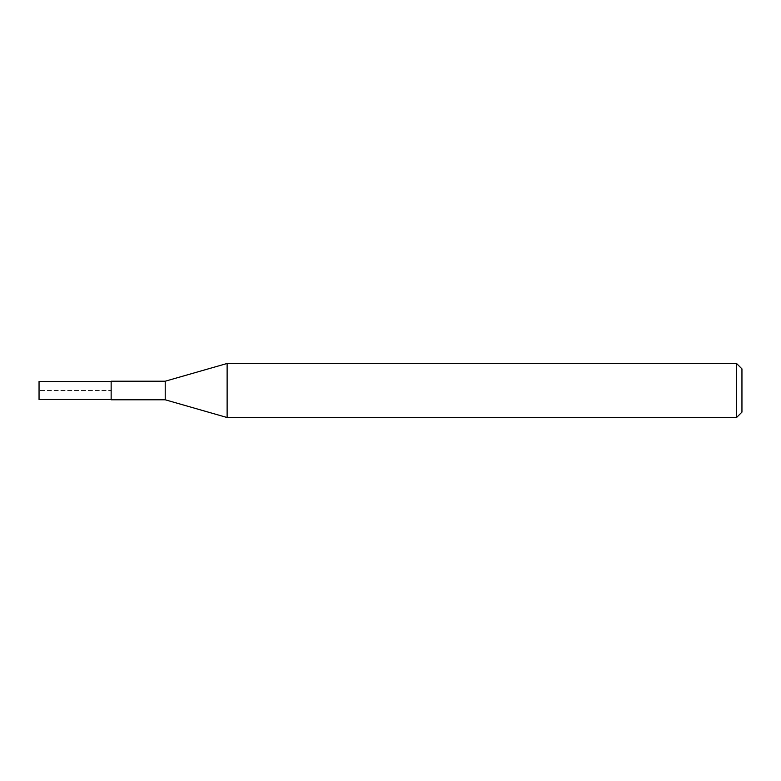 <?xml version="1.0" encoding="UTF-8"?>
<svg xmlns="http://www.w3.org/2000/svg" width="781" height="781" viewBox="0 0 781 781"><rect width="100%" height="100%" fill="white"/><g stroke="black" fill="none" stroke-linecap="round" stroke-linejoin="round"><path stroke-width="0.59" stroke-dasharray="3.9 2.93" d="M741.95 368.876L741.95 412.124M736.542 363.468L736.542 417.532M111.146 381.216L111.146 399.784M165.211 381.216L165.211 399.784M227.125 363.468L227.125 417.532M39.05 381.489L39.05 399.511M111.146 390.5L111.146 399.501L111.146 381.499L111.146 390.5L39.05 390.5L111.146 390.5"/><path stroke-width="1.17" d="M736.542 363.468L736.542 417.532L741.95 412.124L741.95 368.876L736.542 363.468L227.125 363.468L227.125 417.532L165.211 399.784L165.211 381.216L111.146 381.216L111.146 399.784L165.211 399.784M111.146 399.501L39.05 399.511L39.05 381.489L111.146 381.499M165.211 381.216L227.125 363.468M736.542 417.532L227.125 417.532"/></g></svg>

